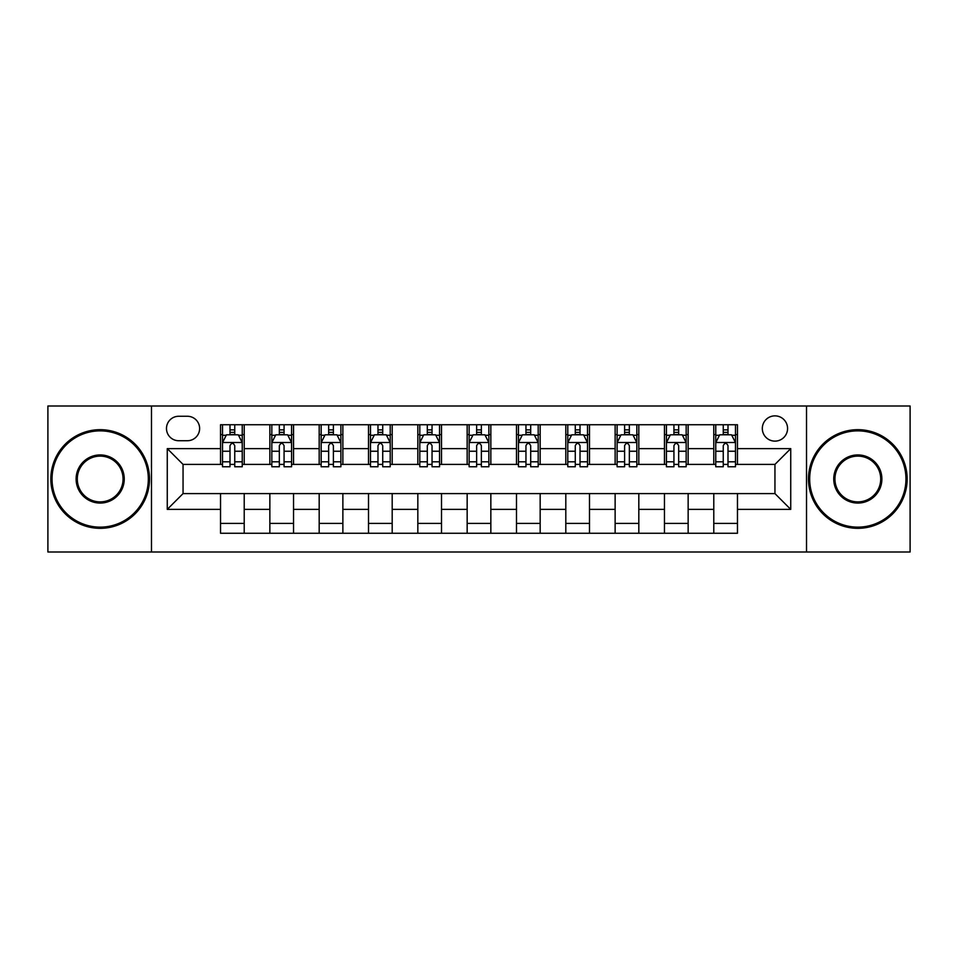 <?xml version="1.0" encoding="UTF-8"?>
<svg xmlns="http://www.w3.org/2000/svg" width="958" height="958" viewBox="0 0 958 958"><rect width="100%" height="100%" fill="white"/><g stroke="black" fill="none" stroke-linecap="round" stroke-linejoin="round"><path stroke-width="1.44" d="M774.95 415.868A12.622 12.622 0 0 0 762.317 428.489A12.622 12.622 0 0 0 774.95 441.123A12.622 12.622 0 0 0 787.572 428.489A12.622 12.622 0 0 0 774.95 415.868M806.516 552L910.1 552L910.1 406L806.516 406L806.516 552L151.484 552L151.484 406L47.9 406L47.9 552L151.484 552M178.715 440.728L187.397 440.728A12.238 12.238 0 0 0 199.623 428.489A12.238 12.238 0 0 0 187.397 416.263L178.715 416.263A12.238 12.238 0 0 0 166.476 428.489A12.238 12.238 0 0 0 178.715 440.728M806.516 406L151.484 406M220.532 509.381L167.267 509.381L167.267 448.619L220.532 448.619L220.532 464.402L183.05 464.402L183.05 493.598L220.532 493.598L220.532 533.259L737.468 533.259L737.468 493.598L774.95 493.598L774.95 464.402L737.468 464.402L737.468 448.619L790.733 448.619L790.733 509.381L737.468 509.381M737.468 448.619L737.468 424.741L220.532 424.741L220.532 448.619M713.782 424.741L713.782 464.402L715.758 464.402M723.254 464.402L727.996 464.402M735.493 464.402L737.468 464.402M713.782 464.402L686.168 464.402M664.457 424.741L664.457 464.402L666.433 464.402M673.929 464.402L678.671 464.402M664.457 464.402L636.842 464.402M615.132 424.741L615.132 464.402L617.108 464.402M624.604 464.402L629.346 464.402M615.132 464.402L587.517 464.402M565.807 424.741L565.807 464.402L567.783 464.402M575.279 464.402L580.021 464.402M565.807 464.402L538.192 464.402M516.482 424.741L516.482 464.402L518.458 464.402M525.954 464.402L530.696 464.402M516.482 464.402L488.867 464.402M467.157 424.741L467.157 464.402L469.133 464.402M476.629 464.402L481.371 464.402M467.157 464.402L439.542 464.402M417.832 424.741L417.832 464.402L419.808 464.402M427.304 464.402L432.046 464.402M417.832 464.402L390.217 464.402M368.507 424.741L368.507 464.402L370.483 464.402M377.979 464.402L382.721 464.402M368.507 464.402L340.892 464.402M319.182 424.741L319.182 464.402L321.158 464.402M328.654 464.402L333.396 464.402M319.182 464.402L291.567 464.402M269.857 424.741L269.857 464.402L271.832 464.402M279.329 464.402L284.071 464.402M269.857 464.402L242.242 464.402M220.532 464.402L222.507 464.402M230.004 464.402L234.746 464.402M220.532 493.598L244.218 493.598L244.218 533.259M737.468 493.598L244.218 493.598M244.218 424.741L244.218 464.402M220.532 434.609L222.507 434.609M230.004 434.609L234.746 434.609M242.242 434.609L244.218 434.609M220.532 523.391L244.218 523.391M269.857 493.598L269.857 533.259M293.543 424.741L293.543 464.402M269.857 434.609L271.832 434.609M279.329 434.609L284.071 434.609M291.567 434.609L293.543 434.609M293.543 493.598L293.543 533.259M269.857 523.391L293.543 523.391M319.182 493.598L319.182 533.259M342.868 493.598L342.868 533.259M319.182 523.391L342.868 523.391M342.868 424.741L342.868 464.402M319.182 434.609L321.158 434.609M328.654 434.609L333.396 434.609M340.892 434.609L342.868 434.609M368.507 493.598L368.507 533.259M392.193 493.598L392.193 533.259M368.507 523.391L392.193 523.391M392.193 424.741L392.193 464.402M368.507 434.609L370.483 434.609M377.979 434.609L382.721 434.609M390.217 434.609L392.193 434.609M417.832 493.598L417.832 533.259M441.518 493.598L441.518 533.259M417.832 523.391L441.518 523.391M441.518 424.741L441.518 464.402M417.832 434.609L419.808 434.609M427.304 434.609L432.046 434.609M439.542 434.609L441.518 434.609M467.157 493.598L467.157 533.259M490.843 493.598L490.843 533.259M467.157 523.391L490.843 523.391M490.843 424.741L490.843 464.402M467.157 434.609L469.133 434.609M476.629 434.609L481.371 434.609M488.867 434.609L490.843 434.609M516.482 493.598L516.482 533.259M540.168 493.598L540.168 533.259M516.482 523.391L540.168 523.391M540.168 424.741L540.168 464.402M516.482 434.609L518.458 434.609M525.954 434.609L530.696 434.609M538.192 434.609L540.168 434.609M565.807 493.598L565.807 533.259M589.493 493.598L589.493 533.259M565.807 523.391L589.493 523.391M589.493 424.741L589.493 464.402M565.807 434.609L567.783 434.609M575.279 434.609L580.021 434.609M587.517 434.609L589.493 434.609M615.132 493.598L615.132 533.259M638.818 493.598L638.818 533.259M615.132 523.391L638.818 523.391M638.818 424.741L638.818 464.402M615.132 434.609L617.108 434.609M624.604 434.609L629.346 434.609M636.842 434.609L638.818 434.609M664.457 493.598L664.457 533.259M688.143 493.598L688.143 533.259M664.457 523.391L688.143 523.391M688.143 424.741L688.143 464.402M664.457 434.609L666.433 434.609M673.929 434.609L678.671 434.609M686.168 434.609L688.143 434.609M713.782 493.598L713.782 533.259M713.782 523.391L737.468 523.391M713.782 434.609L715.758 434.609M723.254 434.609L727.996 434.609M735.493 434.609L737.468 434.609M183.05 464.402L167.267 448.619M183.05 493.598L167.267 509.381M790.733 448.619L774.95 464.402M790.733 509.381L774.95 493.598M234.746 429.867L230.004 429.867M242.242 461.816L234.746 461.816L234.746 466.762L242.242 466.762L242.242 442.692L238.291 434.8L226.459 434.8L222.507 442.692L222.507 466.762L230.004 466.762L230.004 461.816L222.507 461.816M222.507 442.692L222.507 424.741M242.242 442.692L242.242 424.741M230.004 434.8L230.004 424.741M234.746 424.741L234.746 434.8M234.746 461.816L234.746 445.662C233.165 442.62 231.585 442.62 230.004 445.662L230.004 461.816M284.071 429.867L279.329 429.867M291.567 461.816L284.071 461.816L284.071 466.762L291.567 466.762L291.567 442.692L287.616 434.8L275.784 434.8L271.832 442.692L271.832 466.762L279.329 466.762L279.329 461.816L271.832 461.816M271.832 442.692L271.832 424.741M291.567 442.692L291.567 424.741M279.329 434.8L279.329 424.741M284.071 424.741L284.071 434.8M284.071 461.816L284.071 445.662C282.49 442.62 280.91 442.62 279.329 445.662L279.329 461.816M333.396 429.867L328.654 429.867M340.892 461.816L333.396 461.816L333.396 466.762L340.892 466.762L340.892 442.692L336.941 434.8L325.109 434.8L321.158 442.692L321.158 466.762L328.654 466.762L328.654 461.816L321.158 461.816M321.158 442.692L321.158 424.741M340.892 442.692L340.892 424.741M328.654 434.8L328.654 424.741M333.396 424.741L333.396 434.8M333.396 461.816L333.396 445.662C331.815 442.62 330.235 442.62 328.654 445.662L328.654 461.816M382.721 429.867L377.979 429.867M390.217 461.816L382.721 461.816L382.721 466.762L390.217 466.762L390.217 442.692L386.266 434.8L374.434 434.8L370.483 442.692L370.483 466.762L377.979 466.762L377.979 461.816L370.483 461.816M370.483 442.692L370.483 424.741M390.217 442.692L390.217 424.741M377.979 434.8L377.979 424.741M382.721 424.741L382.721 434.8M382.721 461.816L382.721 445.662C381.14 442.62 379.56 442.62 377.979 445.662L377.979 461.816M432.046 429.867L427.304 429.867M439.542 461.816L432.046 461.816L432.046 466.762L439.542 466.762L439.542 442.692L435.591 434.8L423.759 434.8L419.808 442.692L419.808 466.762L427.304 466.762L427.304 461.816L419.808 461.816M419.808 442.692L419.808 424.741M439.542 442.692L439.542 424.741M427.304 434.8L427.304 424.741M432.046 424.741L432.046 434.8M432.046 461.816L432.046 445.662C430.465 442.62 428.885 442.62 427.304 445.662L427.304 461.816M100.183 430.861A48.14 48.14 0 0 0 52.043 479A48.14 48.14 0 0 0 100.183 527.139A48.14 48.14 0 0 0 148.322 479A48.14 48.14 0 0 0 100.183 430.861M100.183 528.325A49.325 49.325 0 0 1 50.858 479A49.325 49.325 0 0 1 100.183 429.675A49.325 49.325 0 0 1 149.508 479A49.325 49.325 0 0 1 100.183 528.325M100.183 454.93A24.07 24.07 0 0 1 124.253 479A24.07 24.07 0 0 1 100.183 503.07A24.07 24.07 0 0 1 76.113 479A24.07 24.07 0 0 1 100.183 454.93M100.183 501.884A22.884 22.884 0 0 0 123.067 479A22.884 22.884 0 0 0 100.183 456.116A22.884 22.884 0 0 0 77.299 479A22.884 22.884 0 0 0 100.183 501.884M857.817 430.861A48.14 48.14 0 0 0 809.678 479A48.14 48.14 0 0 0 857.817 527.139A48.14 48.14 0 0 0 905.957 479A48.14 48.14 0 0 0 857.817 430.861M857.817 528.325A49.325 49.325 0 0 1 808.492 479A49.325 49.325 0 0 1 857.817 429.675A49.325 49.325 0 0 1 907.142 479A49.325 49.325 0 0 1 857.817 528.325M857.817 454.93A24.07 24.07 0 0 1 881.887 479A24.07 24.07 0 0 1 857.817 503.07A24.07 24.07 0 0 1 833.747 479A24.07 24.07 0 0 1 857.817 454.93M857.817 501.884A22.884 22.884 0 0 0 880.701 479A22.884 22.884 0 0 0 857.817 456.116A22.884 22.884 0 0 0 834.933 479A22.884 22.884 0 0 0 857.817 501.884M481.371 429.867L476.629 429.867M488.867 461.816L481.371 461.816L481.371 466.762L488.867 466.762L488.867 442.692L484.916 434.8L473.084 434.8L469.133 442.692L469.133 466.762L476.629 466.762L476.629 461.816L469.133 461.816M469.133 442.692L469.133 424.741M488.867 442.692L488.867 424.741M476.629 434.8L476.629 424.741M481.371 424.741L481.371 434.8M481.371 461.816L481.371 445.662C479.79 442.62 478.21 442.62 476.629 445.662L476.629 461.816M530.696 429.867L525.954 429.867M538.192 461.816L530.696 461.816L530.696 466.762L538.192 466.762L538.192 442.692L534.241 434.8L522.409 434.8L518.458 442.692L518.458 466.762L525.954 466.762L525.954 461.816L518.458 461.816M518.458 442.692L518.458 424.741M538.192 442.692L538.192 424.741M525.954 434.8L525.954 424.741M530.696 424.741L530.696 434.8M530.696 461.816L530.696 445.662C529.115 442.62 527.535 442.62 525.954 445.662L525.954 461.816M580.021 429.867L575.279 429.867M587.517 461.816L580.021 461.816L580.021 466.762L587.517 466.762L587.517 442.692L583.566 434.8L571.734 434.8L567.783 442.692L567.783 466.762L575.279 466.762L575.279 461.816L567.783 461.816M567.783 442.692L567.783 424.741M587.517 442.692L587.517 424.741M575.279 434.8L575.279 424.741M580.021 424.741L580.021 434.8M580.021 461.816L580.021 445.662C578.44 442.62 576.86 442.62 575.279 445.662L575.279 461.816M629.346 429.867L624.604 429.867M636.842 461.816L629.346 461.816L629.346 466.762L636.842 466.762L636.842 442.692L632.891 434.8L621.059 434.8L617.108 442.692L617.108 466.762L624.604 466.762L624.604 461.816L617.108 461.816M617.108 442.692L617.108 424.741M636.842 442.692L636.842 424.741M624.604 434.8L624.604 424.741M629.346 424.741L629.346 434.8M629.346 461.816L629.346 445.662C627.765 442.62 626.185 442.62 624.604 445.662L624.604 461.816M678.671 429.867L673.929 429.867M686.168 461.816L678.671 461.816L678.671 466.762L686.168 466.762L686.168 442.692L682.216 434.8L670.384 434.8L666.433 442.692L666.433 466.762L673.929 466.762L673.929 461.816L666.433 461.816M666.433 442.692L666.433 424.741M686.168 442.692L686.168 424.741M673.929 434.8L673.929 424.741M678.671 424.741L678.671 434.8M678.671 461.816L678.671 445.662C677.09 442.62 675.51 442.62 673.929 445.662L673.929 461.816M727.996 429.867L723.254 429.867M735.493 461.816L727.996 461.816L727.996 466.762L735.493 466.762L735.493 442.692L731.541 434.8L719.709 434.8L715.758 442.692L715.758 466.762L723.254 466.762L723.254 461.816L715.758 461.816M715.758 442.692L715.758 424.741M735.493 442.692L735.493 424.741M723.254 434.8L723.254 424.741M727.996 424.741L727.996 434.8M727.996 461.816L727.996 445.662C726.415 442.62 724.835 442.62 723.254 445.662L723.254 461.816M269.857 509.381L244.218 509.381M269.857 448.619L244.218 448.619M319.182 448.619L293.543 448.619M319.182 509.381L293.543 509.381M368.507 448.619L342.868 448.619M368.507 509.381L342.868 509.381M417.832 448.619L392.193 448.619M417.832 509.381L392.193 509.381M467.157 448.619L441.518 448.619M467.157 509.381L441.518 509.381M516.482 448.619L490.843 448.619M516.482 509.381L490.843 509.381M565.807 448.619L540.168 448.619M565.807 509.381L540.168 509.381M615.132 448.619L589.493 448.619M615.132 509.381L589.493 509.381M664.457 448.619L638.818 448.619M664.457 509.381L638.818 509.381M713.782 448.619L688.143 448.619M713.782 509.381L688.143 509.381M242.146 442.5L222.603 442.5M222.507 435.279L226.22 435.279M238.53 435.279L242.242 435.279M230.004 451.242L222.507 451.242M242.242 451.242L234.746 451.242M234.746 432.381L230.004 432.381M291.471 442.5L271.928 442.5M271.832 435.279L275.545 435.279M287.855 435.279L291.567 435.279M279.329 451.242L271.832 451.242M291.567 451.242L284.071 451.242M284.071 432.381L279.329 432.381M340.797 442.5L321.253 442.5M321.158 435.279L324.87 435.279M337.18 435.279L340.892 435.279M328.654 451.242L321.158 451.242M340.892 451.242L333.396 451.242M333.396 432.381L328.654 432.381M390.122 442.5L370.578 442.5M370.483 435.279L374.195 435.279M386.505 435.279L390.217 435.279M377.979 451.242L370.483 451.242M390.217 451.242L382.721 451.242M382.721 432.381L377.979 432.381M439.447 442.5L419.903 442.5M419.808 435.279L423.52 435.279M435.83 435.279L439.542 435.279M427.304 451.242L419.808 451.242M439.542 451.242L432.046 451.242M432.046 432.381L427.304 432.381M488.772 442.5L469.228 442.5M469.133 435.279L472.845 435.279M485.155 435.279L488.867 435.279M476.629 451.242L469.133 451.242M488.867 451.242L481.371 451.242M481.371 432.381L476.629 432.381M538.097 442.5L518.553 442.5M518.458 435.279L522.17 435.279M534.48 435.279L538.192 435.279M525.954 451.242L518.458 451.242M538.192 451.242L530.696 451.242M530.696 432.381L525.954 432.381M587.422 442.5L567.878 442.5M567.783 435.279L571.495 435.279M583.805 435.279L587.517 435.279M575.279 451.242L567.783 451.242M587.517 451.242L580.021 451.242M580.021 432.381L575.279 432.381M636.747 442.5L617.203 442.5M617.108 435.279L620.82 435.279M633.13 435.279L636.842 435.279M624.604 451.242L617.108 451.242M636.842 451.242L629.346 451.242M629.346 432.381L624.604 432.381M686.072 442.5L666.529 442.5M666.433 435.279L670.145 435.279M682.455 435.279L686.168 435.279M673.929 451.242L666.433 451.242M686.168 451.242L678.671 451.242M678.671 432.381L673.929 432.381M735.397 442.5L715.854 442.5M715.758 435.279L719.47 435.279M731.78 435.279L735.493 435.279M723.254 451.242L715.758 451.242M735.493 451.242L727.996 451.242M727.996 432.381L723.254 432.381"/></g></svg>
